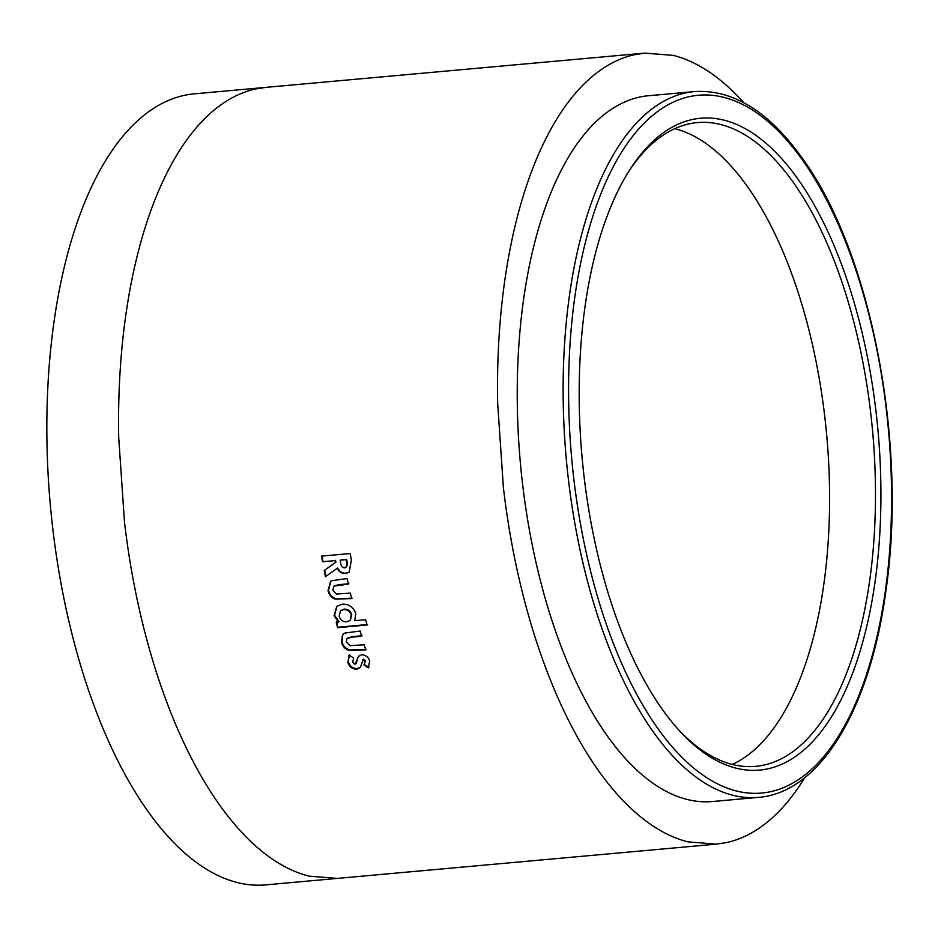<?xml version="1.0" encoding="UTF-8"?>
<svg xmlns="http://www.w3.org/2000/svg" width="938" height="938" viewBox="0 0 938 938"><rect width="100%" height="100%" fill="white"/><g stroke="black" fill="none" stroke-linecap="round" stroke-linejoin="round"><path stroke-width="1.41" d="M628.143 172.404A323.2 146.727 -95.2 0 1 649.811 145.882A323.2 146.727 -95.2 0 1 697.368 122.585A323.2 146.727 -95.2 0 1 793.794 183.098A323.2 146.727 -95.2 0 1 875.389 482.964A323.2 146.727 -95.2 0 1 803.151 743.06A323.2 146.727 -95.2 0 1 755.594 766.358A323.2 146.727 -95.2 0 1 678.549 729.764M798.226 179.51A327.233 148.567 -95.2 0 1 868.823 617.134A327.233 148.567 -95.2 0 1 680.038 731.394A327.233 148.567 -95.2 0 1 661.911 708.8A327.233 148.567 -95.2 0 1 629.316 170.54A327.233 148.567 -95.2 0 1 798.226 179.51M606.792 735.193A354.341 160.867 -95.2 0 1 518.737 347.06A354.341 160.867 -95.2 0 1 648.674 95.723L694.566 91.572A354.341 160.867 -95.2 0 0 564.629 342.909A354.341 160.867 -95.2 0 0 652.672 731.042A354.341 160.867 -95.2 0 0 758.396 797.382L712.505 801.533A354.341 160.867 -95.2 0 1 606.792 735.193M265.888 87.375L194.189 93.859A397.126 180.295 84.8 0 0 135.752 122.479A397.126 180.295 84.8 0 0 59.164 573.036A397.126 180.295 84.8 0 0 265.724 884.886L337.422 878.402L309.118 876.139A397.126 180.295 84.8 0 1 257.258 847.413A397.126 180.295 84.8 0 1 208.986 789.128C197.766 771.317 187.295 751.244 177.575 728.896A397.126 180.295 84.8 0 1 144.663 631.509A397.126 180.295 84.8 0 1 124.473 522.067L118.716 437.542A397.126 180.295 84.8 0 1 124.039 328.546A397.126 180.295 84.8 0 1 143.749 232.061C150.397 210.124 158.159 190.355 167.023 172.756A397.126 180.295 84.8 0 1 207.45 115.995A397.126 180.295 84.8 0 1 255.523 88.981L265.888 87.375L644.828 53.114L634.463 54.721A397.126 180.295 -95.2 0 0 586.391 81.735A397.126 180.295 -95.2 0 0 545.963 138.496C537.087 156.083 529.337 175.852 522.689 197.789A397.126 180.295 -95.2 0 0 502.967 294.274A397.126 180.295 -95.2 0 0 497.656 403.281L503.413 487.807A397.126 180.295 -95.2 0 0 523.603 597.236A397.126 180.295 -95.2 0 0 556.515 694.624C566.235 716.972 576.706 737.045 587.927 754.856A397.126 180.295 -95.2 0 0 636.187 813.14A397.126 180.295 -95.2 0 0 688.058 841.867L716.362 844.141L726.727 842.535A397.126 180.295 -95.2 0 0 774.8 815.521A397.126 180.295 -95.2 0 0 804.698 777.708M743.658 102.617A397.126 180.295 -95.2 0 0 724.992 84.103A397.126 180.295 -95.2 0 0 673.132 55.377L644.828 53.114M322.531 561.756L335.03 560.619L335.382 562.53L324.208 570.527L325.451 576.729L337.105 568.369C339.11 572.051 341.971 573.751 345.7 573.47L349.135 572.356L351.375 560.092L350.179 553.537L321.5 556.128L322.531 561.756L335.03 560.619M331.806 580.669L330.586 581.384L328.042 590.541C328.886 594.739 331.266 597.6 335.171 599.112L351.656 598.585L350.39 593.133L336.214 594.024L332.826 590.131L333.928 586.121L348.373 584.104L347.189 578.582L331.806 580.669M355.748 613.558C353.286 607.027 348.795 603.908 342.253 604.178L336.754 606.382L334.092 615.691L338.524 622.175L336.238 622.386L337.68 627.686L367.086 625.013L365.644 619.725L354.752 620.71L355.748 613.558M344.762 633.091L342.511 634.709L341.549 642.436C342.64 646.399 345.196 649.084 349.217 650.491L365.761 649.905L364.167 644.769L349.968 645.684L346.333 642.026L346.779 638.637L351.562 637.183L361.622 636.269L360.11 631.04L344.762 633.091M349.112 655.146L347.916 662.58C349.393 666.848 352.348 669.064 356.78 669.24L360.368 667.399L363.112 659.836L364.988 661.501L363.921 665.089L368.341 667.821L369.689 660.868C368.306 657.022 365.632 654.982 361.646 654.759L358.386 656.541L355.068 664.256L352.723 662.228L353.567 657.913L349.112 655.146L348.702 655.662M362.701 659.965L363.545 659.238L365.421 660.903L364.354 664.479L368.775 667.199L368.341 667.821L369.068 666.941M364.354 664.479L363.921 665.089M362.9 659.59L363.545 659.238M356.217 663.33L355.068 664.256M358.609 656.26L355.502 663.647M357.097 661.29L356.663 661.9M349.557 654.572L347.916 662.58M348.35 661.97C349.827 666.226 352.77 668.442 357.202 668.618L356.78 669.24M357.202 668.618L360.567 667.059M365.421 660.903L364.988 661.501M357.401 659.555L356.968 660.153M342.745 634.463L342.007 641.897C343.097 645.848 345.653 648.521 349.663 649.917L366.207 649.331M347.025 638.391L352.02 636.656L362.08 635.741M336.988 606.183L334.573 615.234L338.993 621.706L338.524 622.175M336.707 621.906L337.68 627.686M338.149 627.194L367.555 624.52M350.39 620.182L351.738 614.66C350.437 610.884 347.904 609.043 344.152 609.137L340.717 610.661M339.134 616.243C340.471 620.088 343.05 621.941 346.872 621.812L350.155 620.44L351.258 615.117C349.956 611.33 347.423 609.489 343.671 609.583L340.482 610.873L339.134 616.243M330.833 581.208L328.535 590.154C329.379 594.352 331.759 597.201 335.663 598.702L352.149 598.174M334.198 585.957L338.817 584.655L348.866 583.741M335.546 560.326L335.898 562.225L324.208 570.527M324.712 570.21L325.955 576.389M345.7 573.47L346.204 573.141C342.476 573.423 339.615 571.723 337.61 568.053L337.105 568.369M346.204 573.141L349.393 572.18M322.015 555.847L323.047 561.463M345.888 567.396L344.656 567.889C346.931 566.775 347.517 564.653 346.415 561.534L346.052 559.623L340.177 560.162L340.588 562.343C340.729 565.508 342.089 567.361 344.656 567.889M345.161 567.572C347.435 566.458 348.021 564.348 346.931 561.241L346.568 559.329L340.177 560.162M732.285 764.447A323.2 146.727 84.8 0 0 757.259 747.211A323.2 146.727 84.8 0 0 790.159 701.014A323.2 146.727 84.8 0 0 809.107 652.754A323.2 146.727 84.8 0 0 825.147 574.232A323.2 146.727 84.8 0 0 829.473 485.532A323.2 146.727 84.8 0 0 824.783 416.742A323.2 146.727 84.8 0 0 808.357 327.679A323.2 146.727 84.8 0 0 781.577 248.418A323.2 146.727 84.8 0 0 756.005 199.395A323.2 146.727 84.8 0 0 716.726 151.968A323.2 146.727 84.8 0 0 674.856 128.67M657.104 727.454A350.308 159.038 -95.2 0 1 585.992 240.034A350.308 159.038 -95.2 0 1 803.034 160.844A350.308 159.038 -95.2 0 1 874.146 648.275A350.308 159.038 -95.2 0 1 657.104 727.454M758.396 797.382C819.941 792.704 869.725 709.738 885.73 592.124C907.925 444.753 871.296 252.65 802.74 158.839C769.078 111.599 733.024 89.18 694.566 91.572M716.362 844.141L337.422 878.402"/></g></svg>
